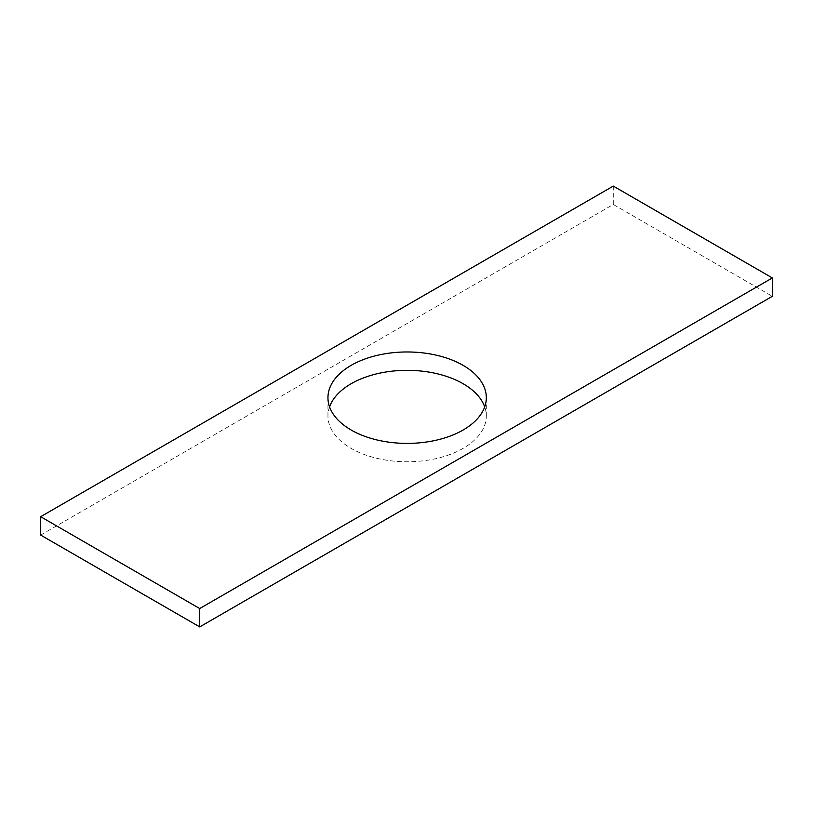 <?xml version="1.0" encoding="UTF-8"?>
<svg xmlns="http://www.w3.org/2000/svg" width="813" height="813" viewBox="0 0 813 813"><rect width="100%" height="100%" fill="white"/><g stroke="black" fill="none" stroke-linecap="round" stroke-linejoin="round"><path stroke-width="0.61" stroke-dasharray="4.07 3.05" d="M40.65 535.066L613.287 204.459L772.35 296.298M613.287 186.096L613.287 204.459M329.57 406.866A79.186 45.711 0 0 0 327.954 416.053A79.186 45.711 0 0 0 351.145 448.38A79.186 45.711 0 0 0 437.435 458.288A79.186 45.711 0 0 0 486.316 416.053A79.186 45.711 0 0 0 484.7 406.866M327.954 397.679L327.954 416.053M486.316 397.679L486.316 416.053"/><path stroke-width="1.22" d="M772.35 277.934L613.287 186.096L40.65 516.702L40.65 535.066L199.713 626.904L772.35 296.298L772.35 277.934L199.713 608.541L199.713 626.904M40.65 516.702L199.713 608.541M351.145 430.006A79.186 45.711 0 0 0 437.435 439.924A79.186 45.711 0 0 0 486.316 397.679A79.186 45.711 0 0 0 407.14 351.968A79.186 45.711 0 0 0 327.954 397.679A79.186 45.711 0 0 0 351.145 430.006M484.7 406.866A79.186 45.711 0 0 0 407.14 370.332A79.186 45.711 0 0 0 329.57 406.866"/></g></svg>
